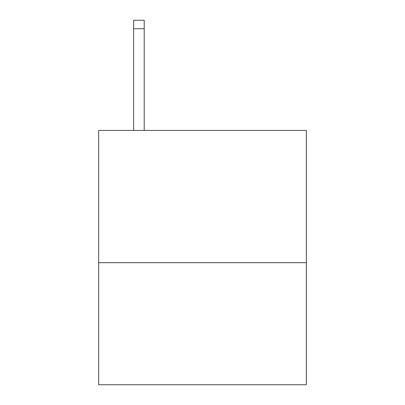 <?xml version="1.0" encoding="UTF-8"?>
<svg xmlns="http://www.w3.org/2000/svg" width="405" height="405" viewBox="0 0 405 405"><rect width="100%" height="100%" fill="white"/><g stroke="black" fill="none" stroke-linecap="round" stroke-linejoin="round"><path stroke-width="0.61" d="M306.342 262.683L306.342 130.445L98.658 130.445L98.658 384.75L306.342 384.75L306.342 262.683L98.658 262.683M144.22 130.445L144.22 28.725L133.625 28.725L133.625 20.25L144.22 20.25L144.22 28.725M133.625 130.445L133.625 28.725"/></g></svg>
